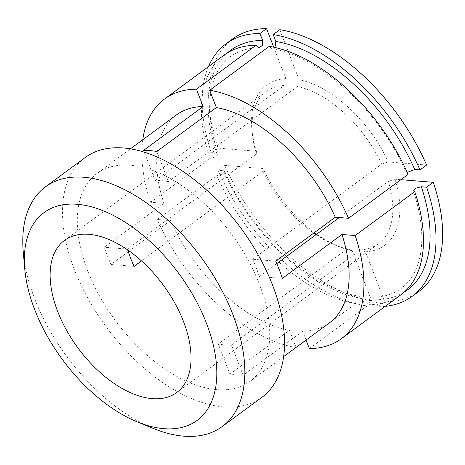 <?xml version="1.0" encoding="UTF-8"?>
<svg xmlns="http://www.w3.org/2000/svg" width="465" height="465" viewBox="0 0 465 465"><rect width="100%" height="100%" fill="white"/><g stroke="black" fill="none" stroke-linecap="round" stroke-linejoin="round"><path stroke-width="0.35" stroke-dasharray="2.33 1.74" d="M23.267 252.094A148.922 83.502 -126.4 0 0 34.648 298.681A148.922 83.502 -126.4 0 0 153.351 428.474M261.905 397.296A148.922 83.502 53.6 0 1 74.342 269.404A148.922 83.502 -126.4 0 1 85.118 157.594M96.906 173.573A129.067 72.366 -126.4 0 1 259.458 284.417A129.067 72.366 53.6 0 1 250.118 381.317A129.067 72.366 53.6 0 1 87.565 270.473A129.067 72.366 -126.4 0 1 96.906 173.573L130.433 148.846M243.131 375.197A129.067 72.366 53.6 0 1 229.908 374.127L218.277 343.972A94.517 52.998 -126.4 0 0 231.494 345.047L243.131 375.197L302.674 331.283A129.067 72.366 53.6 0 0 329.511 322.768M128.282 251.739L111.001 264.486A129.067 72.366 53.6 0 1 107.415 255.837A129.067 72.366 53.6 0 1 104.34 247.229L163.883 203.315L150.625 202.24L210.174 158.327A148.922 83.502 53.6 0 1 224.06 55.126M129.235 251.036L170.545 220.573L157.286 219.497L216.83 175.584L222.253 174.166L224.764 171.335L223.45 170.707L218.149 170.277L224.764 165.401L263.097 168.504A99.481 55.777 -126.4 0 0 314.456 232.558M229.908 374.127L289.457 330.214A129.067 72.366 53.6 0 1 170.545 220.573M156.81 151.491L168.446 181.641A94.517 52.998 -126.4 0 0 155.223 180.571L143.586 150.416M279.785 29.679L299.094 79.718L297.461 86.496L168.446 181.641M274.984 47.482L271.909 48.848L269.223 46.361M231.494 345.047L360.509 249.897L365.49 251.798L384.799 301.837L378.185 306.714L375.517 299.797L372.355 297.269C383.916 297.089 393.57 294.107 401.318 288.317C409.427 282.336 415.222 273.484 418.715 261.772C424.208 242.387 422.435 218.782 413.385 190.952M306.063 340.06L302.674 331.283M309.353 348.587L368.896 304.674L369.088 299.751L372.355 297.269M306.104 340.165L355.678 303.604L355.998 298.408L359.602 296.234L362.293 298.722L364.961 305.645L371.576 300.762L352.267 250.722L347.285 248.827L218.277 343.972M316.682 234.18A99.481 55.777 -126.4 0 0 338.729 246.555A99.481 55.777 -126.4 0 0 352.267 250.722M371.576 300.762A156.862 87.955 53.6 0 1 224.764 165.401M155.223 180.571L284.237 85.426L285.87 78.649L273.74 47.209M232.576 38.979A156.862 87.955 -126.4 0 0 218.102 148.137L256.436 151.247L256.453 153.956L127.439 249.101L104.34 247.229M285.87 78.649A99.481 55.777 -126.4 0 0 251.832 128.729A99.481 55.777 -126.4 0 0 256.436 151.247M426.597 165.046L388.263 161.936A99.481 55.777 -126.4 0 0 299.094 79.718M418.785 291.468A156.862 87.955 53.6 0 1 384.799 301.837M400.871 179.682L394.925 179.199L388.292 181.367L339.247 217.539M365.49 251.798A99.481 55.777 -126.4 0 0 394.925 179.199M296.089 347.413L289.457 330.214M364.961 305.645A156.862 87.955 53.6 0 1 218.149 170.277M385.218 306.354A156.862 87.955 53.6 0 1 378.185 306.714M276.797 263.597L259.278 276.512L282.383 278.39M141.488 260.911L263.114 171.213L263.097 168.504M111.001 264.486L134.1 266.364M259.162 47.814C247.595 47.994 237.941 50.976 230.198 56.765C222.09 62.746 216.289 71.593 212.801 83.311C207.303 102.695 209.076 126.3 218.126 154.13L216.789 153.45L211.488 153.02L218.102 148.137M208.436 66.652A156.862 87.955 -126.4 0 0 211.488 153.02M355.678 303.604A148.922 83.502 53.6 0 1 216.83 175.584M400.842 294.833A148.922 83.502 53.6 0 1 368.896 304.674M295.984 347.495A148.922 83.502 53.6 0 1 157.286 219.497M176.299 115.024A129.067 72.366 -126.4 0 0 163.883 203.315M142.772 139.744A148.922 83.502 -126.4 0 0 150.625 202.24M275.722 261.127L252.623 259.255L381.631 164.11L388.263 161.936M408.067 174.375L406.747 173.747L407.206 172.428M218.126 154.13L215.528 156.938L210.174 158.327M284.237 85.426A94.517 52.998 -126.4 0 0 266.276 91.593A94.517 52.998 -126.4 0 0 252.21 132.99A94.517 52.998 -126.4 0 0 256.453 153.956M381.631 164.11A94.517 52.998 -126.4 0 0 297.461 86.496M127.439 249.101A94.517 52.998 -126.4 0 0 127.706 249.961M259.278 276.512A94.517 52.998 -126.4 0 0 256.296 267.91A94.517 52.998 -126.4 0 0 252.623 259.255M360.509 249.897A94.517 52.998 -126.4 0 0 378.469 243.73A94.517 52.998 -126.4 0 0 388.292 181.367M263.114 171.213A94.517 52.998 -126.4 0 0 313.718 233.105M315.991 234.691A94.517 52.998 -126.4 0 0 334.771 244.933A94.517 52.998 -126.4 0 0 347.285 248.827M362.293 298.722A148.922 83.502 53.6 0 1 223.45 170.707M216.789 153.45A148.922 83.502 53.6 0 1 227.472 52.836M404.039 292.247A148.922 83.502 53.6 0 1 375.517 299.797M250.118 381.317L283.644 356.591M359.602 296.234C312.875 289.939 250.525 232.948 224.764 171.335M252.21 132.99L251.832 128.729M266.276 91.593L64.484 240.411M378.469 243.73L176.683 392.547M334.771 244.933L338.729 246.555M271.909 48.848C318.641 55.143 380.992 112.135 406.747 173.747"/><path stroke-width="0.7" d="M206.53 323.448A129.067 72.366 -126.4 0 0 93.971 207.53A129.067 72.366 -126.4 0 0 24.773 269.136A129.067 72.366 -126.4 0 0 34.637 309.51A129.067 72.366 -126.4 0 0 137.512 421.999A129.067 72.366 -126.4 0 0 206.53 323.448M57.648 311.376A94.517 52.998 -126.4 0 0 176.683 392.547A94.517 52.998 -126.4 0 0 183.524 321.582A94.517 52.998 -126.4 0 0 64.484 240.411A94.517 52.998 -126.4 0 0 57.648 311.376M137.512 421.999L153.351 428.474A148.922 83.502 -126.4 0 0 222.206 426.574A148.922 83.502 -126.4 0 0 232.982 314.764A148.922 83.502 -126.4 0 0 45.425 186.866A148.922 83.502 -126.4 0 0 23.267 252.094L24.773 269.136M45.425 186.866L85.118 157.594A148.922 83.502 -126.4 0 1 272.682 285.487A148.922 83.502 53.6 0 1 261.905 397.296L222.206 426.574M196.457 89.199A148.922 83.502 -126.4 0 0 164.511 99.039L224.06 55.126A148.922 83.502 53.6 0 1 256 45.285L196.457 89.199L203.129 106.502L143.586 150.416A129.067 72.366 53.6 0 1 156.81 151.491L216.353 107.578L209.68 90.274A148.922 83.502 -126.4 0 1 348.523 218.288L335.265 217.213L275.722 261.127A129.067 72.366 53.6 0 1 279.308 269.776A129.067 72.366 53.6 0 1 282.383 278.39L341.926 234.47A129.067 72.366 53.6 0 1 329.511 322.768L283.644 356.591M128.282 251.739L129.235 251.036M273.17 34.561L279.785 29.679A156.862 87.955 -126.4 0 1 426.597 165.046L419.982 169.928A156.862 87.955 -126.4 0 0 273.17 34.561L275.838 41.478L274.984 47.482M209.68 90.274L269.223 46.361A148.922 83.502 53.6 0 1 408.067 174.375L348.523 218.288M426.643 187.186A156.862 87.955 53.6 0 1 412.17 296.344L418.785 291.468A156.862 87.955 53.6 0 0 433.258 182.309L426.643 187.186L421.342 186.756L415.989 188.145L413.385 190.952L414.728 191.632L355.179 235.546A148.922 83.502 53.6 0 1 341.293 338.747A148.922 83.502 53.6 0 1 309.353 348.587L306.063 340.06M314.456 232.558A99.481 55.777 -126.4 0 0 316.682 234.18M273.74 47.209L266.561 28.609A156.862 87.955 -126.4 0 0 232.576 38.979L225.961 43.855A156.862 87.955 -126.4 0 0 208.436 66.652M433.258 182.309L400.871 179.682M296.089 347.413L306.104 340.165M256 45.285L259.162 47.814L262.423 45.332L262.615 40.409L259.947 33.486L266.561 28.609M412.17 296.344A156.862 87.955 53.6 0 1 385.218 306.354M355.179 235.546L341.926 234.47M339.247 217.539L276.797 263.597M141.488 260.911L134.1 266.364A94.517 52.998 -126.4 0 1 130.421 257.703A94.517 52.998 -126.4 0 1 127.706 249.961M259.947 33.486A156.862 87.955 -126.4 0 0 225.961 43.855M419.982 169.928L414.681 169.498L407.206 172.428M414.728 191.632A148.922 83.502 53.6 0 1 400.842 294.833L341.293 338.747M203.129 106.502A129.067 72.366 -126.4 0 0 176.299 115.024L130.433 148.846M164.511 99.039A148.922 83.502 -126.4 0 0 142.772 139.744M335.265 217.213A129.067 72.366 -126.4 0 0 216.353 107.578M313.718 233.105A94.517 52.998 -126.4 0 0 315.991 234.691M227.472 52.836A148.922 83.502 53.6 0 1 262.615 40.409M275.838 41.478A148.922 83.502 53.6 0 1 414.681 169.498M421.342 186.756A148.922 83.502 53.6 0 1 404.039 292.247"/></g></svg>
